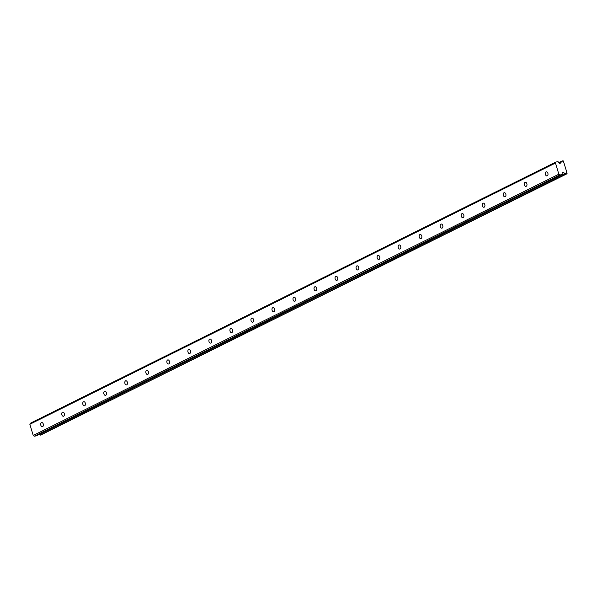 <?xml version="1.0" encoding="UTF-8"?>
<svg xmlns="http://www.w3.org/2000/svg" width="597" height="597" viewBox="0 0 597 597"><rect width="100%" height="100%" fill="white"/><g stroke="black" fill="none" stroke-linecap="round" stroke-linejoin="round"><path stroke-width="0.9" d="M41.454 422.661A2.082 1.336 -99.8 0 0 40.768 425.057A2.082 1.336 -99.8 0 0 42.402 426.691A2.082 1.336 -99.8 0 0 42.641 426.609A2.082 1.336 -99.8 0 0 43.327 424.213A2.082 1.336 -99.8 0 0 41.693 422.579A2.082 1.336 -99.8 0 0 41.454 422.661M546.054 171.884A2.082 1.336 -99.8 0 0 545.374 174.272A2.082 1.336 -99.8 0 0 547.009 175.906A2.082 1.336 -99.8 0 0 547.248 175.831A2.082 1.336 -99.8 0 0 547.927 173.436A2.082 1.336 -99.8 0 0 546.3 171.802A2.082 1.336 -99.8 0 0 546.054 171.884M525.032 182.331A2.082 1.336 -99.8 0 0 524.353 184.727A2.082 1.336 -99.8 0 0 525.979 186.354A2.082 1.336 -99.8 0 0 526.226 186.279A2.082 1.336 -99.8 0 0 526.905 183.883A2.082 1.336 -99.8 0 0 525.27 182.249A2.082 1.336 -99.8 0 0 525.032 182.331M504.002 192.779A2.082 1.336 -99.8 0 0 503.323 195.174A2.082 1.336 -99.8 0 0 504.958 196.809A2.082 1.336 -99.8 0 0 505.196 196.726A2.082 1.336 -99.8 0 0 505.875 194.331A2.082 1.336 -99.8 0 0 504.249 192.697A2.082 1.336 -99.8 0 0 504.002 192.779M482.98 203.226A2.082 1.336 -99.8 0 0 482.301 205.622A2.082 1.336 -99.8 0 0 483.928 207.256A2.082 1.336 -99.8 0 0 484.174 207.174A2.082 1.336 -99.8 0 0 484.854 204.778A2.082 1.336 -99.8 0 0 483.219 203.152A2.082 1.336 -99.8 0 0 482.98 203.226M461.959 213.674A2.082 1.336 -99.8 0 0 461.272 216.069A2.082 1.336 -99.8 0 0 462.906 217.704A2.082 1.336 -99.8 0 0 463.145 217.621A2.082 1.336 -99.8 0 0 463.832 215.233A2.082 1.336 -99.8 0 0 462.197 213.599A2.082 1.336 -99.8 0 0 461.959 213.674M440.929 224.129A2.082 1.336 -99.8 0 0 440.25 226.524A2.082 1.336 -99.8 0 0 441.877 228.151A2.082 1.336 -99.8 0 0 442.123 228.076A2.082 1.336 -99.8 0 0 442.802 225.681A2.082 1.336 -99.8 0 0 441.168 224.047A2.082 1.336 -99.8 0 0 440.929 224.129M419.907 234.576A2.082 1.336 -99.8 0 0 419.221 236.972A2.082 1.336 -99.8 0 0 420.855 238.606A2.082 1.336 -99.8 0 0 421.094 238.524A2.082 1.336 -99.8 0 0 421.781 236.128A2.082 1.336 -99.8 0 0 420.146 234.494A2.082 1.336 -99.8 0 0 419.907 234.576M398.878 245.024A2.082 1.336 -99.8 0 0 398.199 247.419A2.082 1.336 -99.8 0 0 399.833 249.053A2.082 1.336 -99.8 0 0 400.072 248.971A2.082 1.336 -99.8 0 0 400.751 246.576A2.082 1.336 -99.8 0 0 399.124 244.949A2.082 1.336 -99.8 0 0 398.878 245.024M377.856 255.471A2.082 1.336 -99.8 0 0 377.17 257.867A2.082 1.336 -99.8 0 0 378.804 259.501A2.082 1.336 -99.8 0 0 379.043 259.419A2.082 1.336 -99.8 0 0 379.729 257.031A2.082 1.336 -99.8 0 0 378.095 255.397A2.082 1.336 -99.8 0 0 377.856 255.471M356.827 265.926A2.082 1.336 -99.8 0 0 356.148 268.314A2.082 1.336 -99.8 0 0 357.782 269.948A2.082 1.336 -99.8 0 0 358.021 269.874A2.082 1.336 -99.8 0 0 358.7 267.478A2.082 1.336 -99.8 0 0 357.073 265.844A2.082 1.336 -99.8 0 0 356.827 265.926M335.805 276.374A2.082 1.336 -99.8 0 0 335.126 278.769A2.082 1.336 -99.8 0 0 336.753 280.396A2.082 1.336 -99.8 0 0 336.999 280.321A2.082 1.336 -99.8 0 0 337.678 277.926A2.082 1.336 -99.8 0 0 336.044 276.292A2.082 1.336 -99.8 0 0 335.805 276.374M314.776 286.821A2.082 1.336 -99.8 0 0 314.097 289.217A2.082 1.336 -99.8 0 0 315.731 290.851A2.082 1.336 -99.8 0 0 315.97 290.769A2.082 1.336 -99.8 0 0 316.649 288.373A2.082 1.336 -99.8 0 0 315.022 286.739A2.082 1.336 -99.8 0 0 314.776 286.821M293.754 297.269A2.082 1.336 -99.8 0 0 293.075 299.664A2.082 1.336 -99.8 0 0 294.702 301.298A2.082 1.336 -99.8 0 0 294.948 301.216A2.082 1.336 -99.8 0 0 295.627 298.821A2.082 1.336 -99.8 0 0 293.993 297.194A2.082 1.336 -99.8 0 0 293.754 297.269M272.732 307.724A2.082 1.336 -99.8 0 0 272.045 310.112A2.082 1.336 -99.8 0 0 273.68 311.746A2.082 1.336 -99.8 0 0 273.919 311.671A2.082 1.336 -99.8 0 0 274.605 309.276A2.082 1.336 -99.8 0 0 272.971 307.642A2.082 1.336 -99.8 0 0 272.732 307.724M251.703 318.171A2.082 1.336 -99.8 0 0 251.024 320.567A2.082 1.336 -99.8 0 0 252.65 322.193A2.082 1.336 -99.8 0 0 252.897 322.119A2.082 1.336 -99.8 0 0 253.576 319.723A2.082 1.336 -99.8 0 0 251.941 318.089A2.082 1.336 -99.8 0 0 251.703 318.171M230.681 328.619A2.082 1.336 -99.8 0 0 229.994 331.014A2.082 1.336 -99.8 0 0 231.629 332.648A2.082 1.336 -99.8 0 0 231.867 332.566A2.082 1.336 -99.8 0 0 232.554 330.171A2.082 1.336 -99.8 0 0 230.92 328.537A2.082 1.336 -99.8 0 0 230.681 328.619M209.651 339.066A2.082 1.336 -99.8 0 0 208.972 341.462A2.082 1.336 -99.8 0 0 210.607 343.096A2.082 1.336 -99.8 0 0 210.845 343.014A2.082 1.336 -99.8 0 0 211.525 340.618A2.082 1.336 -99.8 0 0 209.898 338.992A2.082 1.336 -99.8 0 0 209.651 339.066M188.63 349.514A2.082 1.336 -99.8 0 0 187.951 351.909A2.082 1.336 -99.8 0 0 189.577 353.543A2.082 1.336 -99.8 0 0 189.824 353.461A2.082 1.336 -99.8 0 0 190.503 351.073A2.082 1.336 -99.8 0 0 188.868 349.439A2.082 1.336 -99.8 0 0 188.63 349.514M167.6 359.969A2.082 1.336 -99.8 0 0 166.921 362.364A2.082 1.336 -99.8 0 0 168.555 363.991A2.082 1.336 -99.8 0 0 168.794 363.916A2.082 1.336 -99.8 0 0 169.473 361.521A2.082 1.336 -99.8 0 0 167.847 359.887A2.082 1.336 -99.8 0 0 167.6 359.969M146.578 370.416A2.082 1.336 -99.8 0 0 145.899 372.812A2.082 1.336 -99.8 0 0 147.526 374.446A2.082 1.336 -99.8 0 0 147.772 374.364A2.082 1.336 -99.8 0 0 148.452 371.968A2.082 1.336 -99.8 0 0 146.817 370.334A2.082 1.336 -99.8 0 0 146.578 370.416M125.549 380.864A2.082 1.336 -99.8 0 0 124.87 383.259A2.082 1.336 -99.8 0 0 126.504 384.893A2.082 1.336 -99.8 0 0 126.743 384.811A2.082 1.336 -99.8 0 0 127.422 382.416A2.082 1.336 -99.8 0 0 125.795 380.789A2.082 1.336 -99.8 0 0 125.549 380.864M104.527 391.311A2.082 1.336 -99.8 0 0 103.848 393.707A2.082 1.336 -99.8 0 0 105.475 395.341A2.082 1.336 -99.8 0 0 105.721 395.259A2.082 1.336 -99.8 0 0 106.4 392.871A2.082 1.336 -99.8 0 0 104.766 391.236A2.082 1.336 -99.8 0 0 104.527 391.311M83.505 401.766A2.082 1.336 -99.8 0 0 82.819 404.154A2.082 1.336 -99.8 0 0 84.453 405.788A2.082 1.336 -99.8 0 0 84.692 405.714A2.082 1.336 -99.8 0 0 85.378 403.318A2.082 1.336 -99.8 0 0 83.744 401.684A2.082 1.336 -99.8 0 0 83.505 401.766M62.476 412.214A2.082 1.336 -99.8 0 0 61.797 414.609A2.082 1.336 -99.8 0 0 63.431 416.236A2.082 1.336 -99.8 0 0 63.67 416.161A2.082 1.336 -99.8 0 0 64.349 413.766A2.082 1.336 -99.8 0 0 62.722 412.131A2.082 1.336 -99.8 0 0 62.476 412.214M558.852 174.212L33.223 435.444L29.85 424.28L555.479 163.048L558.852 174.212L559.844 174.988L561.956 174.623L562.24 172.667A0.597 0.448 -116.4 0 1 562.792 172.354L565.075 173.384A1.224 0.925 -116.4 0 1 566.202 173.891L567.031 173.749L567.053 173.145A1.224 0.925 -116.4 0 1 566.583 171.585L563.949 162.877A1.224 0.925 -116.4 0 1 563.478 161.317L563.113 160.78L562.292 160.921L558.844 162.63M562.292 160.921A1.224 0.925 -116.4 0 1 561.568 161.75L560.098 163.429A0.597 0.448 -116.4 0 1 559.419 163.324L558.038 161.653L555.926 162.018L555.479 163.048M39.118 434.467L39.447 434.616A1.224 0.925 -116.4 0 1 40.574 435.123L567.031 173.749M33.223 435.444L34.216 436.22L36.327 435.855L561.956 174.623M555.926 162.018L30.298 423.251L29.85 424.28M559.844 174.988L34.216 436.22M40.574 435.123L566.202 173.891M39.447 434.616L565.075 173.384M559.12 162.966L561.568 161.75M562.247 172.623L562.792 172.354"/></g></svg>
